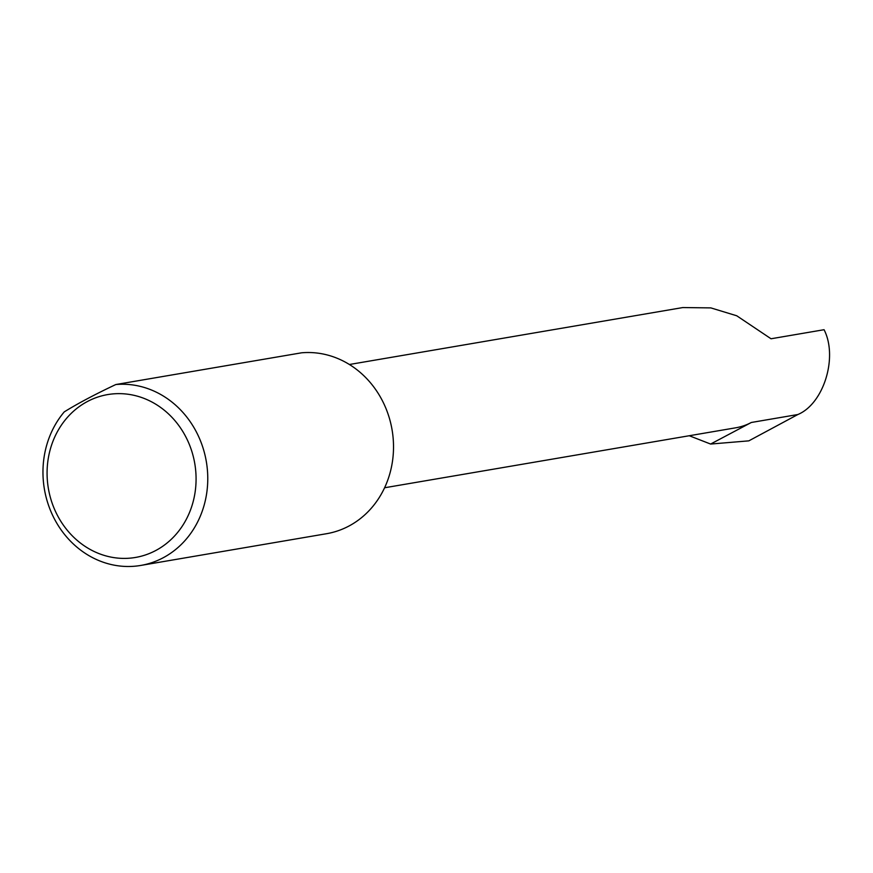 <?xml version="1.0" encoding="UTF-8"?>
<svg xmlns="http://www.w3.org/2000/svg" width="873" height="873" viewBox="0 0 873 873"><rect width="100%" height="100%" fill="white"/><g stroke="black" fill="none" stroke-linecap="round" stroke-linejoin="round"><path stroke-width="1.31" d="M349.396 364.499L682.817 307.558L710.851 307.896L736.736 315.775L771.034 338.768L824.068 329.71C838.135 357.155 823.719 403.795 797.857 414.522L748.838 440.854L710.611 444.051L689.255 435.736M187.804 440.909A82.608 74.249 -99.7 0 0 87.453 401.493A82.608 74.249 -99.7 0 0 55.348 511.131A82.608 74.249 -99.7 0 0 155.7 550.547A82.608 74.249 -99.7 0 0 187.804 440.909M115.825 384.535A91.381 82.127 80.3 0 1 198.618 436.533A91.381 82.127 80.3 0 1 140.749 565.442A91.381 82.127 80.3 0 1 52.107 514.208A91.381 82.127 80.3 0 1 64.253 411.881C78.09 403.337 95.288 394.225 115.825 384.535L301.567 352.812A91.381 82.127 80.3 0 1 384.371 404.81A91.381 82.127 80.3 0 1 326.502 533.719L140.749 565.442M384.589 487.767L735.732 427.803A63.718 57.269 -99.7 0 0 751.326 422.477L710.611 444.051M751.326 422.477L797.857 414.522"/></g></svg>
